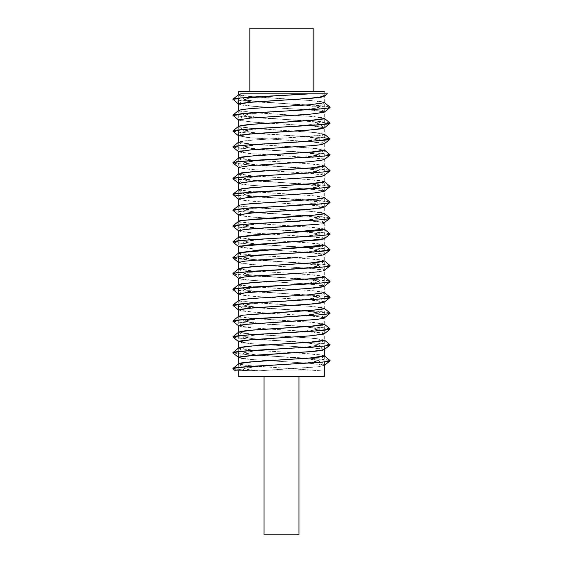 <?xml version="1.0" encoding="UTF-8"?>
<svg xmlns="http://www.w3.org/2000/svg" width="563" height="563" viewBox="0 0 563 563"><rect width="100%" height="100%" fill="white"/><g stroke="black" fill="none" stroke-linecap="round" stroke-linejoin="round"><path stroke-width="0.42" stroke-dasharray="2.81 2.11" d="M324.14 96.428L321.248 93.831L327.258 93.831L240.978 93.831L303.534 93.831L249.149 98.124L244.799 99.588L257.319 101.516L309.326 105.464L316.554 106.463L318.222 107.477L305.66 109.412L253.66 113.36L246.439 114.359L244.743 115.373L257.34 117.315L309.404 121.27L316.568 122.277L318.285 123.283L305.639 125.232L253.554 129.194L246.418 130.194L244.75 131.207L257.46 133.157L309.432 137.119L316.582 138.125L318.243 139.131L305.561 141.088L253.561 145.057L246.425 146.056L244.828 147.07L257.523 149.026L309.467 153.002L316.497 154.002L318.186 155.008L305.484 156.971L253.723 160.927L246.559 161.933L244.842 162.96L254.631 164.635L306.188 168.569L315.569 169.702L318.137 170.892L307.145 172.693L255.159 176.648L246.967 177.718L244.863 178.809L256.468 180.667L308.411 184.622L316.237 185.663L318.074 186.726L306.209 188.612L254.342 192.56L246.777 193.588L244.821 194.629L250.732 195.875L264.314 197.149L311.761 200.801L317.082 201.667L318.165 202.539L305.216 204.517L253.336 208.472L246.46 209.457L244.828 210.449L257.77 212.427L309.573 216.382L316.568 217.367L318.144 218.36L305.266 220.337L253.385 224.306L246.432 225.299L244.835 226.291L261.38 228.578L314.245 232.808L318.123 234.208L307.736 235.939L255.841 239.908L247.143 240.999L244.842 242.132L256.179 243.969L308.2 247.924L316.117 248.973L318.151 250.049L306.314 251.921L254.399 255.883L246.805 256.918L244.835 257.967L256.981 259.86L308.827 263.815L316.343 264.842L318.186 265.877L312.345 267.122L298.052 268.445L258.037 271.366L246.918 272.71L244.828 273.801L255.187 275.539L311.515 279.945L316.448 280.691L318.172 281.725L301.761 283.991L255.13 287.468L246.144 288.706L244.87 289.628L254.385 291.289L308.397 295.462L316.561 296.567L318.095 297.567L304.66 299.593L248.705 304.055L244.891 305.449L258.769 307.504L310.417 311.445L316.814 312.395L318.236 313.324L303.921 315.414L252.266 319.362L246.031 320.305L244.771 321.227L259.712 323.373L311.255 327.342L317.082 328.264L318.25 329.151L302.162 331.417L251.668 335.33L246.291 336.174L244.975 337.146L255.736 338.954L307.722 342.951L315.977 344.028L318.053 345.133L306.49 346.991L254.645 350.953L246.897 351.995L244.933 353.057L256.827 354.936L308.623 358.884L316.244 359.905L318.018 360.946L306.005 362.846L254.159 366.78L246.636 367.794L244.94 368.821L258.579 370.855L316.955 366.928L324.14 365.612L322.092 364.627L313.873 363.635L253.582 359.68L238.747 357.604M324.14 349.778L322.078 348.793L313.851 347.8L253.575 343.845L238.747 341.706L241.999 342.67L250.943 343.634L310.093 347.484L324.14 349.412L318.186 344.626L305.23 342.642L253.364 338.687L246.425 337.694L244.821 336.709L257.741 334.732L309.601 330.777L316.561 329.784L318.186 328.792L305.287 326.814L253.378 322.852L246.439 321.867L244.806 320.875L257.755 318.89L309.657 314.935L316.603 313.943L318.179 312.951L305.202 310.973L253.329 307.011L246.397 306.026L244.821 305.033L257.791 303.056L309.643 299.101L316.582 298.108L318.186 297.123L305.245 295.139L253.357 291.184L246.418 290.191L244.821 289.206L257.791 287.221L309.692 283.259L316.603 282.267L318.179 281.282L305.174 279.304L253.322 275.342L246.39 274.357L244.835 273.365L257.805 271.387L309.664 267.432L316.589 266.44L318.179 265.447L305.223 263.47L253.35 259.515L246.418 258.523L244.821 257.537L257.777 255.553L309.657 251.598L316.589 250.605L318.179 249.613L305.216 247.636L253.35 243.68L246.418 242.688L244.821 241.703L257.777 239.718L309.657 235.763L316.596 234.771L318.179 233.779L305.209 231.801L253.35 227.846L246.418 226.854L244.821 225.869L257.784 223.884L309.671 219.929L316.603 218.937L318.179 217.944L305.202 215.967L253.343 212.012L246.411 211.019L244.821 210.034L257.777 208.05L309.657 204.095L316.589 203.102L318.179 202.11L305.223 200.132L253.357 196.177L246.418 195.185L244.821 194.2L257.77 192.215L309.65 188.26L316.589 187.268L318.186 186.276L305.223 184.298L253.364 180.343L246.425 179.351L244.821 178.365L257.763 176.381L309.664 172.426L316.596 171.433L318.179 170.441L305.209 168.464L253.35 164.509L246.418 163.516L244.814 162.531L257.77 160.546L309.643 156.591L316.582 155.599L318.179 154.614L305.245 152.629L253.364 148.674L246.425 147.682L244.814 146.697L257.755 144.712L309.636 140.757L316.582 139.765L318.179 138.779L305.237 136.795L253.357 132.84L246.418 131.848L244.821 130.862L257.777 128.878L309.671 124.923L316.603 123.93L318.179 122.938L305.209 120.961L253.357 117.005L246.425 116.013L244.814 115.028L257.763 113.043L309.65 109.088L316.582 108.096L318.179 107.111L305.223 105.126L253.336 101.171L246.404 100.179L244.821 99.187L251.485 97.849L303.534 93.831L321.248 93.831L324.253 96.231M324.14 333.95L322.092 332.958L313.865 331.966L253.547 328.011L238.747 325.871M304.738 320.438L317.046 319.411L323.458 318.412L324.133 317.743L309.404 315.759L249.106 311.803L240.894 310.811L238.867 309.826L244.821 305.033M324.14 318.116L322.092 317.124L313.873 316.132L253.575 312.176L238.747 310.1M324.14 302.275L322.078 301.289L313.851 300.297L253.582 296.342L238.747 294.273M324.133 286.44L322.092 285.455L313.865 284.463L253.547 280.501L238.747 278.375M303.9 272.992L312.542 272.337M317.666 271.845L324.14 270.613L322.106 269.621L313.887 268.628L253.568 264.673L238.867 262.689L240.908 261.704L249.135 260.711L309.432 256.756L324.14 254.779L322.092 253.786L313.865 252.794L253.561 248.839L238.747 246.693L241.97 247.657L250.908 248.621L310.086 252.477L324.161 254.757M319.784 239.915L324.063 238.994L324.133 238.571L310.079 236.643L250.908 232.786L241.97 231.822L238.747 230.929M324.14 238.944L322.092 237.952L313.865 236.96L253.561 233.005L238.86 231.02M298.742 225.833L318.201 224.278L323.106 223.504L324.133 222.737L310.044 220.809L250.859 216.952L241.942 215.988L238.747 215.094M319.038 224.18L323.035 223.525M324.14 223.103L322.092 222.118L313.865 221.125L253.561 217.17L238.86 215.186M324.14 207.268L322.092 206.283L313.865 205.291L253.568 201.336L238.86 199.351L239.908 198.577L244.849 197.81L312.521 193.165M312.514 193.165L322.627 191.948L324.14 191.068L310.1 189.14L250.978 185.29L242.02 184.326L238.747 183.362M324.14 191.441L322.106 190.449L313.887 189.457L253.589 185.501L238.867 183.524L240.894 182.532L249.113 181.539L309.418 177.584L324.133 175.607L322.099 174.614L313.873 173.622L253.547 169.667L238.747 167.528L241.999 168.492L250.95 169.456L310.086 173.305L324.133 175.234L318.179 170.441M324.14 159.772L322.099 158.78L313.873 157.788L253.554 153.833L238.86 151.848L240.915 150.863L249.149 149.871L309.439 145.916L324.14 143.931L322.092 142.946L313.873 141.953L253.589 137.998L238.747 135.929M324.133 128.104L322.092 127.111L313.865 126.119L253.547 122.157L238.86 120.179L251.014 121.953L310.107 125.802L324.133 127.731L318.179 122.938M324.14 112.269L322.106 111.277L313.887 110.285L253.575 106.33L238.747 104.254M232.962 99.567L249.416 101.551L318.053 105.506L327.596 106.498L330.031 107.491M330.087 122.994L232.906 115.401L249.346 117.378L318.039 121.341L327.567 122.333L330.031 123.318M232.969 131.242L249.409 133.22L318.088 137.175L327.532 138.167L330.087 139.152M232.976 147.07L249.395 149.047L318.046 153.009L327.575 154.002L330.045 154.987L318.651 156.598L292.591 158.203M232.92 162.904L249.353 164.882L318.039 168.844L327.589 169.836L330.031 170.821L321.747 172.165L302.289 173.51M330.087 186.332L232.955 178.745L249.402 180.723L318.102 184.678L327.539 185.67L330.08 186.656L324.689 187.697L312.113 188.739M232.976 194.573L249.409 196.55L318.039 200.512L327.56 201.505L330.059 202.49L317.905 204.158L290.339 205.826M232.927 210.407L249.388 212.385L318.039 216.347L327.589 217.339L330.017 218.324L320.994 219.739L299.854 221.146M232.934 226.242L249.367 228.219L318.074 232.181L327.532 233.173L330.073 234.159L323.957 235.285L309.643 236.404M232.976 242.076L249.395 244.053L318.046 248.016L327.553 249.008L330.087 249.993M330.094 265.504L232.941 257.91L237.839 258.903L249.395 259.888L318.053 263.85L327.61 264.842L330.017 265.835L320.15 267.312L297.25 268.797M232.92 273.745L249.339 275.722L318.067 279.684L327.532 280.67L330.059 281.662L322.965 282.886L306.307 284.111M232.983 289.586L249.409 291.564L318.039 295.519L327.532 296.504L330.059 297.517M308.362 299.819L286.215 301.05M232.948 305.413L237.832 306.406L249.409 307.391L318.032 311.353L327.596 312.345L330.031 313.331L318.925 314.914L293.45 316.505M232.913 321.248L249.346 323.225L318.067 327.187L327.553 328.18L330.045 329.165M232.983 337.082L249.395 339.06L318.046 343.022L327.525 344.007L330.087 344.999M305.667 347.484L280.881 348.828M232.955 352.917L249.43 354.901L318.046 358.856L327.596 359.848L330.024 360.834M232.913 368.751L238.402 369.8L251.182 370.855L235.545 370.855M238.867 363.642L240.45 364.543L247.234 365.443L321.593 370.855L251.182 370.855L232.948 368.779M330.094 360.51L314.949 358.624L248.67 354.845L232.969 352.959M330.087 344.676L313.619 342.691L244.905 338.736L235.39 337.744L232.913 336.758M330.087 328.841L313.633 326.864L244.926 322.902L235.411 321.916L232.913 320.924M330.087 313.007L232.955 305.449M324.253 296.075L241.654 290.958L234.623 290.107L232.913 289.255M234.954 288.664L235.742 288.538M330.087 281.338L313.64 279.361L244.919 275.398L235.404 274.406L232.927 273.407M330.094 249.669L313.647 247.692L244.919 243.73L235.404 242.737L232.913 241.752M330.094 233.835L313.647 231.857L244.926 227.895L235.411 226.91L232.913 225.918M330.087 218.001L313.633 216.023L244.926 212.061L235.411 211.076L232.913 210.083M330.087 202.166L318.447 200.541L238.747 195.671M330.087 170.498L313.633 168.52L244.926 164.558L235.411 163.573L232.913 162.58M330.087 154.663L313.626 152.686L244.905 148.723L235.397 147.731L232.913 146.746M324.253 137.731L241.654 132.615L234.623 131.763L232.913 130.912M330.087 107.16L232.92 99.574M238.867 94.457L240.894 95.45L249.113 96.442L309.439 100.397L324.14 102.382L322.085 103.367L313.851 104.359L253.54 108.321L238.86 110.299L240.922 111.284L249.149 112.276L309.418 116.231L324.253 118.3M238.867 126.126L240.901 127.118L249.12 128.111L309.411 132.066L324.14 134.043L322.106 135.036L313.894 136.028L253.596 139.983L238.867 141.96L240.894 142.953L249.113 143.945L309.418 147.9L324.253 149.976M238.86 157.802L240.908 158.787L249.135 159.779L309.432 163.734L324.253 165.811M238.86 173.636L240.908 174.621L249.142 175.614L309.432 179.569L324.253 181.645M238.86 189.471L240.915 190.456L249.149 191.448L309.432 195.403L324.253 197.479M243.082 204.341L239.064 205.178M238.86 205.305L240.908 206.29L249.135 207.283L309.432 211.238L324.253 213.314M248.952 219.542L240.739 220.548L238.86 221.505L244.821 226.298M238.86 221.139L240.908 222.125L249.135 223.117L309.439 227.072L324.253 229.148M238.86 236.967L240.908 237.959L249.135 238.951L309.439 242.906L324.253 244.982M238.86 252.801L240.908 253.793L249.127 254.786L309.439 258.741L324.253 260.817M238.86 268.635L240.908 269.628L249.127 270.62L309.432 274.575L324.253 276.651M238.86 284.477L240.908 285.462L249.142 286.454L309.453 290.409L324.14 292.394L322.085 293.379L313.851 294.372L253.547 298.334L238.86 300.311L240.915 301.296L249.142 302.289L309.418 306.244L324.253 308.32M248.121 314.626L239.739 315.787L238.86 316.146L240.908 317.131L249.142 318.123L309.432 322.078L324.253 324.154M238.86 331.973L240.901 332.965L249.12 333.958L309.418 337.913L324.253 339.989M238.86 347.814L240.922 348.8L249.156 349.792L309.446 353.747L324.253 355.816M238.747 363.74L238.747 370.855L321.593 370.855L258.579 370.855L321.593 370.855L250.275 365.725L238.867 364.015L244.905 368.871M324.253 355.879L320.959 354.915L311.986 353.958L252.886 350.109L238.747 348.025M318.06 345.147L324.133 340.263L322.106 339.278L313.887 338.286L253.561 334.323L238.747 332.177M324.253 324.225L321.023 323.261L312.092 322.296L252.9 318.44L238.747 316.343M318.243 313.331L324.133 308.594L322.092 307.602L313.865 306.617L253.547 302.655L238.747 300.529M324.253 292.563L321.072 291.599L312.148 290.635L252.935 286.771L238.747 284.674M324.253 276.729L321.058 275.764L312.141 274.793L252.935 270.937L238.747 268.84M324.253 260.887L321.037 259.923L312.106 258.959L252.921 255.102L238.867 253.174L238.86 252.808M324.253 245.053L321.03 244.089L312.092 243.125L252.921 239.268L238.86 237.34L238.86 236.974M324.253 229.218L321.044 228.254L312.12 227.29L252.935 223.434L238.86 221.505M318.172 218.388L324.147 213.581L322.057 212.596L313.823 211.604L253.561 207.648L238.874 205.671L240.894 204.686L249.135 203.693L309.432 199.731L324.14 197.754L318.172 202.553M324.253 197.557L321.058 196.586L312.141 195.621L252.928 191.765L238.747 189.675M324.253 181.729L321.1 180.758L312.205 179.794L252.949 175.93L238.747 173.84M324.253 165.888L321.093 164.924L312.198 163.96L252.949 160.096L238.747 157.999M318.201 155.022L324.133 150.251L322.106 149.265L313.887 148.273L253.582 144.318L238.867 142.333L240.901 141.348L249.12 140.356L309.425 136.394L324.133 134.416L322.099 133.431L313.88 132.439L253.596 128.484L238.867 126.499L244.736 131.221M318.285 123.283L324.133 118.582L322.085 117.59L313.858 116.604L253.547 112.642L238.747 110.517M318.236 107.491L324.14 102.748L322.106 101.762L313.887 100.77L253.582 96.815L238.867 94.83L244.792 99.595M244.821 352.537L238.867 357.329L240.901 358.314L249.12 359.307L309.446 363.269L324.14 365.246L319.355 366.647L258.03 370.855L241.738 370.855L258.579 370.855L247.685 369.617L244.814 368.371L257.777 366.393L309.643 362.438L316.575 361.446L318.186 360.461L305.237 358.476L253.336 354.521L246.404 353.529L244.821 352.537L257.791 350.559L309.65 346.604L316.589 345.612L318.186 344.626M244.821 99.187L238.867 103.972L240.894 104.964L249.113 105.957L309.432 109.919L324.14 111.896L322.085 112.889L313.858 113.874L253.554 117.836L238.86 119.813L244.814 115.028M244.821 130.862L238.867 135.648L240.915 136.64L249.149 137.625L309.453 141.587L324.14 143.565L318.179 138.779M238.747 151.693L242.02 152.657L250.985 153.622L310.136 157.471L324.14 159.399L322.085 160.392L313.858 161.377L253.568 165.339L238.86 167.317L244.814 162.531M238.747 199.203L242.027 200.161L250.992 201.125L310.114 204.974L324.14 206.903L318.179 202.11M322.965 255.208L317.286 256.045M307.454 256.904L296.75 257.629M238.747 262.527L241.977 263.491L250.908 264.455L310.086 268.312L324.14 270.24L322.824 271.077L316.976 271.915L294.66 273.597M244.835 273.365L238.881 278.157L240.88 279.142L249.099 280.135L309.368 284.09L324.133 286.067L321.206 287.214M313.507 288.087L303.478 288.854M238.747 294.196L241.977 295.16L250.915 296.124L310.1 299.98L324.147 301.909L318.186 297.123M238.747 325.9L242.196 326.864L251.26 327.821L310.269 331.663L324.211 333.887M322.43 334.499L313.978 335.548M298.503 336.688L278.185 337.913M324.253 376.506L238.747 376.506M238.747 91.487L324.253 91.487L324.253 346.097M324.253 355.943L324.253 361.932M324.253 91.487L238.747 91.487L324.253 91.487M298.918 534.85L264.082 534.85M298.918 376.506L264.082 376.506L298.918 376.506M313.169 91.487L249.831 91.487L313.169 91.487M249.831 28.15L313.169 28.15M324.14 356.097L318.074 360.974M238.86 348.18L244.926 353.057M238.86 332.346L244.919 337.216M324.14 324.429L318.257 329.158M238.86 316.512L244.75 321.248M238.86 300.677L244.856 305.491M324.14 292.76L318.123 297.602M238.86 284.843L244.849 289.656M324.14 276.926L318.172 281.725M238.86 269.008L244.828 273.801M324.14 261.091L318.179 265.884M238.867 253.174L244.828 257.974M324.14 245.257L318.165 250.063M238.86 237.34L244.835 242.139M324.14 229.422L318.144 234.243M238.874 205.671L244.821 210.449M238.86 189.837L244.821 194.629M324.14 181.919L318.109 186.768M238.86 174.002L244.856 178.823M324.14 166.085L318.144 170.906M238.86 158.168L244.821 162.953M238.867 142.333L244.799 147.105M324.133 134.416L318.257 139.145M238.86 110.665L244.729 115.387M241.731 370.855L244.814 368.371M318.186 360.461L324.14 365.246M244.821 336.709L238.86 341.495M318.186 328.792L324.147 333.585M244.806 320.875L238.846 325.66M318.179 312.951L324.133 317.743M244.821 289.206L238.86 293.992M318.179 281.282L324.133 286.067M318.179 265.447L324.14 270.24M244.821 257.537L238.86 262.323M318.179 249.613L324.14 254.406M244.821 241.703L238.86 246.488M318.179 233.779L324.133 238.571M244.821 225.869L238.86 230.654M318.179 217.944L324.133 222.737M244.821 210.034L238.86 214.82M244.821 194.2L238.86 198.985M318.186 186.276L324.14 191.068M244.821 178.365L238.86 183.151M318.179 154.614L324.14 159.399M244.814 146.697L238.86 151.482M318.179 107.111L324.14 111.896M238.747 94.556L238.747 98.145M238.747 110.383L238.747 119.961M238.747 126.225L238.747 129.814M238.747 142.059L238.747 151.63M238.747 157.893L238.747 167.471M238.747 173.728L238.747 177.317M238.747 189.562L238.747 199.154M238.747 205.396L238.747 214.989M238.747 221.231L238.747 230.816M238.747 237.065L238.747 246.65M238.747 252.9L238.747 256.489M238.747 268.734L238.747 278.305M238.747 284.568L238.747 288.157M238.747 300.396L238.747 303.992M238.747 316.237L238.747 325.815M238.747 335.668L238.747 341.657M238.747 347.906L238.747 351.495"/><path stroke-width="0.84" d="M238.747 104.254L232.913 99.243L241.372 97.885L310.642 93.831L240.978 93.831L327.258 93.831L324.253 96.231L327.37 93.831L310.642 93.831L258.326 96.702L238.888 98.131L234.039 98.849L232.962 99.567M238.867 357.702L240.901 356.71L249.127 355.717L309.453 351.762L324.14 349.778L330.094 344.999L322.761 346.245L305.667 347.484M278.185 337.913L251.197 339.707L238.747 341.706L241.71 340.735L250.5 339.763L309.939 335.886L324.14 333.95L330.087 329.165M238.747 325.871L240.781 325.062L246.953 324.26L317.046 319.411L324.14 318.116L330.087 313.331M238.867 310.199L240.908 309.207L249.135 308.214L309.453 304.252L324.14 302.275L330.059 297.517M238.86 294.365L240.894 293.372L249.12 292.38L309.432 288.425L324.133 286.44L330.045 281.697M238.747 278.375L244.398 277.031L260.38 275.687L303.9 272.992M312.542 272.337L317.666 271.845M330.073 234.173L324.063 238.994L238.86 246.488L247.819 245.004L319.784 239.915M319.038 224.18L259.543 228.24L245.102 229.444L238.747 230.858L243.772 229.605L257.981 228.346L298.742 225.833M323.035 223.525L330.087 218.324M324.14 206.903L322.099 207.888L313.873 208.88L253.568 212.842L238.86 214.82L250.542 213.088L309.96 209.211L324.14 207.268L330.08 202.497M312.521 193.165L324.14 191.441L330.087 186.656M238.86 167.317L250.486 165.585L309.924 161.708L324.14 159.772L330.087 154.987M238.867 136.021L240.894 135.029L249.113 134.036L309.425 130.081L324.133 128.104L330.087 123.318M238.86 119.813L250.422 118.089L309.896 114.212L324.14 112.269L330.073 107.498M238.867 104.345L240.908 103.36L249.135 102.367L309.453 98.405L324.14 96.428L327.377 93.831M323.063 108.701L241.365 113.726L232.906 115.077L249.339 113.1L318.06 109.138L327.582 108.152L330.087 107.16L324.253 102.473M330.031 123.318L313.577 125.303L244.94 129.258L235.411 130.25L232.969 131.242M324.14 143.931L330.087 139.152L313.626 141.13L244.968 145.092L235.433 146.077L232.976 147.07M292.591 158.203L236.756 161.729L232.92 162.904L238.747 167.591M302.289 173.51L254.117 176.128L237.79 177.436L232.913 178.415L249.36 176.437L318.081 172.475L327.596 171.483L330.087 170.498L324.253 165.811M312.113 188.739L239.12 193.116L234.067 193.848L232.976 194.573M290.339 205.826L249.184 208.12L236.516 209.26L232.927 210.407M299.854 221.146L253.04 223.694L237.53 224.968L232.934 226.242M309.643 236.404L257.777 239.24L238.754 240.661L233.976 241.365L232.976 242.076M324.14 254.779L330.066 249.993L313.633 251.971L244.926 255.933L232.913 257.587L249.367 255.609L318.074 251.647L327.589 250.662L330.094 249.669L324.253 244.982M297.25 268.797L237.255 272.506L232.92 273.745L238.747 278.439M306.307 284.111L256.038 286.849L238.262 288.214L232.983 289.586M330.087 297.496L323.577 298.657L308.362 299.819M286.215 301.05L247.65 303.232L236.122 304.323L232.948 305.413M293.45 316.505L236.847 320.058L232.913 321.248L238.747 325.935M330.045 329.165L313.577 331.15L244.954 335.105L235.397 336.097L232.983 337.082M280.881 348.828L245.778 350.876L235.651 351.896L232.955 352.917M322.986 362.058L241.344 367.076L234.595 367.913L232.913 368.751L235.531 370.855L258.03 370.855L237.959 370.855L238.747 370.855L238.747 376.506L324.253 376.506L324.253 361.932M232.948 368.779L232.913 368.427L249.388 366.443L318.088 362.488L327.596 361.495L330.094 360.51L324.253 355.816M232.969 352.959L232.913 352.593L249.339 350.615L318.081 346.653L327.596 345.661L330.087 344.676L324.253 339.989M324.14 324.056L322.099 325.048L313.88 326.04L253.582 329.995L238.86 331.973L232.913 336.758L249.388 334.774L318.095 330.819L327.596 329.827L330.087 328.841L324.253 324.154M238.86 316.146L232.913 320.924L249.367 318.947L318.095 314.984L327.61 313.992L330.087 313.007L324.253 308.32M232.955 305.449L232.906 305.09L249.346 303.112L318.06 299.15L327.582 298.165L330.087 297.173L324.253 296.075M324.14 276.56L322.092 277.545L313.865 278.537L253.568 282.492L238.86 284.477L232.913 289.255L234.954 288.664M235.742 288.538L320.263 283.14L328.116 282.239L330.087 281.338L324.253 276.651M232.927 273.407L249.5 271.429L318.116 267.481L327.603 266.489L330.094 265.504L324.253 260.817M324.14 229.057L322.092 230.042L313.865 231.034L253.568 234.989L238.86 236.967L232.913 241.752L249.367 239.775L318.081 235.813L327.589 234.827L330.094 233.835L324.253 229.148M324.147 213.581L312.43 215.326L240.739 220.548L238.86 221.139L232.913 225.918L249.367 223.94L318.081 219.978L327.596 218.986L330.087 218.001L324.253 213.314M239.064 205.178L232.913 210.083L249.36 208.106L318.081 204.144L327.596 203.152L330.087 202.166L324.253 197.479M238.747 195.671L233.962 194.96L232.913 194.249L249.346 192.272L318.081 188.309L327.596 187.317L330.087 186.332L324.253 181.645M324.133 149.878L322.099 150.87L313.873 151.862L253.568 155.817L238.86 157.802L232.913 162.58L249.367 160.603L318.088 156.641L327.596 155.648L330.087 154.663L324.253 149.976M238.867 141.96L232.913 146.746L249.388 144.761L318.102 140.806L327.603 139.814L330.087 138.829L324.253 137.731M324.14 118.209L322.106 119.201L313.887 120.193L253.575 124.149L238.867 126.126L232.913 130.912L249.374 128.934L318.102 124.972L327.61 123.98L330.087 122.994L324.253 118.3M238.867 94.83L240.978 93.831L238.867 94.457L232.913 99.243M324.14 165.712L322.092 166.704L313.865 167.697L253.561 171.652L238.86 173.636L232.913 178.415M324.14 181.546L322.092 182.539L313.865 183.531L253.547 187.486L238.86 189.471L232.913 194.249M324.14 197.381L322.69 198.253L316.378 199.126L243.082 204.341M324.14 213.222L323.028 214.01L317.863 214.799L248.952 219.542M324.14 244.891L322.092 245.876L313.865 246.868L253.568 250.824L238.86 252.801L232.913 257.587M324.14 260.725L322.092 261.711L313.865 262.703L253.568 266.658L238.86 268.635L232.92 273.414M324.14 308.221L323 309.024L317.701 309.826L248.121 314.626M324.133 308.594L313.5 310.234L243.223 315.16L238.832 316.167M324.133 339.89L322.099 340.882L313.873 341.875L253.547 345.83L238.86 347.814L232.913 352.593M324.147 355.732L322.092 356.717L313.865 357.709L253.589 361.664L238.867 363.642L232.913 368.427M238.867 364.015L240.908 363.029L249.127 362.037L309.453 358.075L324.253 355.879M238.747 348.025L241.689 347.054L250.465 346.083L309.91 342.205L324.133 340.263M238.747 332.177L241.759 331.213L250.556 330.242L309.967 326.364L324.253 324.225M238.747 300.529L241.668 299.558L250.422 298.587L309.896 294.702L324.253 292.563M238.747 284.674L241.759 283.71L250.577 282.739L309.967 278.861L324.253 276.729M238.747 268.84L241.787 267.868L250.612 266.897L309.988 263.027L324.253 260.887M238.86 252.808L324.253 245.053M238.86 236.974L324.253 229.218M238.747 189.675L241.71 188.711L250.493 187.739L309.931 183.862L324.253 181.729M238.747 173.84L241.731 172.869L250.528 171.898L309.946 168.027L324.253 165.888M238.747 157.999L241.752 157.035L250.549 156.064L309.939 152.193L324.133 150.251M238.867 126.499L240.894 125.514L249.113 124.522L309.432 120.559L324.133 118.582M238.747 110.517L241.654 109.546L250.394 108.575L309.882 104.69L324.14 102.748M324.253 96.231L321.241 97.195L312.43 98.166L253.054 102.037L238.867 103.972M324.133 127.731L322.106 128.716L313.887 129.708L253.568 133.67L238.867 135.648M324.14 143.565L322.085 144.557L313.851 145.543L253.547 149.505L238.747 151.693M324.133 175.234L322.106 176.219L313.88 177.211L253.554 181.173L238.747 183.362M312.514 193.165L247.474 197.529L238.747 199.203M324.161 254.757L322.965 255.208M317.286 256.045L307.454 256.904M296.75 257.629L258.558 259.979L244.806 261.148L238.747 262.527M294.66 273.597L257.65 275.877L244.539 277.017L238.881 278.157M321.206 287.214L313.507 288.087M303.478 288.854L245.799 292.711L238.747 294.196M324.147 301.909L322.085 302.901L313.858 303.886L253.589 307.841L238.867 309.826M304.738 320.438L245.996 324.358L238.747 325.9M324.211 333.887L322.43 334.499M313.978 335.548L298.503 336.688M324.14 349.412L322.099 350.397L313.873 351.389L253.589 355.344L238.867 357.329M324.253 346.097L324.253 355.943M324.253 91.487L238.747 91.487L238.747 94.556M264.082 376.506L264.082 534.85L298.918 534.85L298.918 376.506M249.831 91.487L249.831 28.15L313.169 28.15L249.831 28.15L313.169 28.15L313.169 91.487M324.14 365.612L330.094 360.834M238.747 357.604L232.913 352.917M238.747 341.776L232.913 337.082M238.747 310.1L232.913 305.413M238.747 294.273L232.913 289.586M324.14 270.613L330.087 265.835M238.747 262.597L232.913 257.91M238.747 246.763L232.913 242.076M238.747 230.929L232.913 226.242M238.747 215.094L232.913 210.407M238.747 199.26L232.913 194.573M238.747 183.425L232.92 178.745M324.133 175.607L330.038 170.863M238.747 151.764L232.906 147.07M238.747 135.929L232.913 131.242M238.747 120.088L232.906 115.401M232.906 305.09L238.86 300.311M330.087 297.173L324.253 292.486M330.087 138.829L324.253 134.142M232.906 115.077L238.86 110.299M238.747 98.145L238.747 110.383M238.747 119.961L238.747 126.225M238.747 129.814L238.747 142.059M238.747 151.63L238.747 157.893M238.747 167.471L238.747 173.728M238.747 177.317L238.747 189.562M238.747 199.154L238.747 205.396M238.747 214.989L238.747 221.231M238.747 230.816L238.747 237.065M238.747 246.65L238.747 252.9M238.747 256.489L238.747 268.734M238.747 278.305L238.747 284.568M238.747 288.157L238.747 300.396M238.747 303.992L238.747 316.237M238.747 325.815L238.747 335.668M238.747 341.657L238.747 347.906M238.747 351.495L238.747 363.74"/></g></svg>
